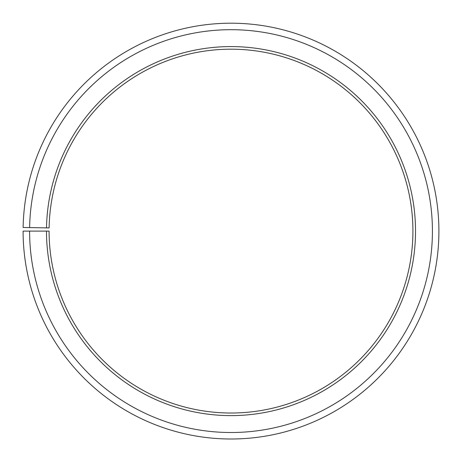 <?xml version="1.0" encoding="UTF-8"?>
<svg xmlns="http://www.w3.org/2000/svg" width="462" height="462" viewBox="0 0 462 462"><rect width="100%" height="100%" fill="white"/><g stroke="black" fill="none" stroke-linecap="round" stroke-linejoin="round"><path stroke-width="0.69" d="M49.116 227.928A181.918 181.918 0 0 1 323.787 74.625A181.918 181.918 0 0 1 321.044 389.171A181.918 181.918 0 0 1 49.087 231.104L46.489 231.104A184.517 184.517 0 0 0 322.332 391.429A184.517 184.517 0 0 0 325.115 72.39A184.517 184.517 0 0 0 46.518 227.882L49.116 227.928M29.597 231.104A201.409 201.409 0 0 0 330.694 406.11A201.409 201.409 0 0 0 333.731 57.86A201.409 201.409 0 0 0 29.626 227.587L23.129 227.471A207.906 207.906 0 0 1 337.046 52.275A207.906 207.906 0 0 1 333.905 411.752A207.906 207.906 0 0 1 23.1 231.104L46.489 231.104M29.626 227.587L46.518 227.882"/></g></svg>
